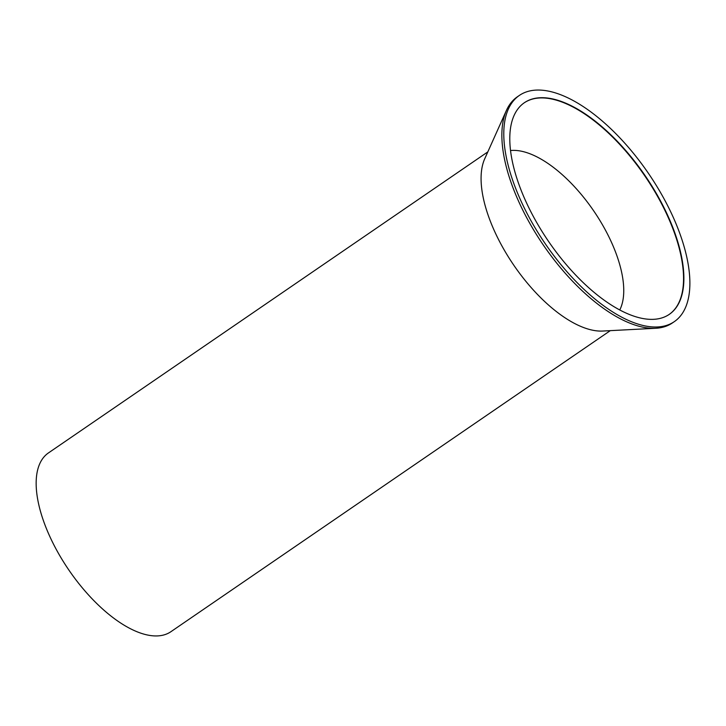 <?xml version="1.0" encoding="UTF-8"?>
<svg xmlns="http://www.w3.org/2000/svg" width="726" height="726" viewBox="0 0 726 726"><rect width="100%" height="100%" fill="white"/><g stroke="black" fill="none" stroke-linecap="round" stroke-linejoin="round"><path stroke-width="1.09" d="M610.294 330.648L170.937 631.684A108.346 49.359 -124.4 0 1 90.668 597.289A108.346 49.359 -124.4 0 1 36.3 488.053A108.346 49.359 -124.4 0 1 48.451 452.924L487.818 151.888M655.75 328.27L602.698 331.047A108.346 49.359 -124.4 0 1 526.159 281.688A108.346 49.359 -124.4 0 1 481.22 183.206A108.346 49.359 -124.4 0 1 484.705 158.831L506.449 110.361A137.096 62.454 55.6 0 0 502.047 141.198A137.096 62.454 55.6 0 0 558.902 265.807A137.096 62.454 55.6 0 0 655.75 328.27A137.096 62.454 55.6 0 0 672.403 322.943L674.327 321.627A137.096 62.454 -124.4 0 1 572.769 278.103A137.096 62.454 -124.4 0 1 503.971 139.882A137.096 62.454 -124.4 0 1 519.344 95.442A137.096 62.454 -124.4 0 1 620.912 138.965A137.096 62.454 -124.4 0 1 689.7 277.187A137.096 62.454 -124.4 0 1 674.327 321.627M510.532 150.536A99.498 45.33 -124.4 0 1 581.408 194.604A99.498 45.33 -124.4 0 1 623.616 286.189A99.498 45.33 -124.4 0 1 619.759 309.957M519.344 95.442L517.429 96.758A137.096 62.454 55.6 0 0 506.449 110.361M524.19 102.847A128.248 58.425 -124.4 0 1 619.169 143.821A128.248 58.425 -124.4 0 1 683.384 272.976A128.248 58.425 -124.4 0 1 669.163 314.44M509.961 144.311A128.248 58.425 -124.4 0 1 524.344 102.738A128.248 58.425 -124.4 0 1 619.351 143.449A128.248 58.425 -124.4 0 1 683.71 272.758A128.248 58.425 -124.4 0 1 669.327 314.331A128.248 58.425 -124.4 0 1 574.32 273.611A128.248 58.425 -124.4 0 1 509.961 144.311"/></g></svg>
